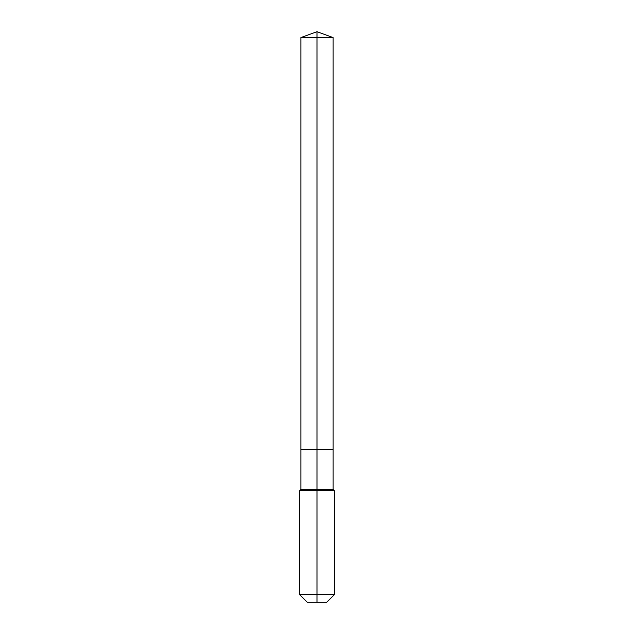 <?xml version="1.0" encoding="UTF-8"?>
<svg xmlns="http://www.w3.org/2000/svg" width="634" height="634" viewBox="0 0 634 634"><rect width="100%" height="100%" fill="white"/><g stroke="black" fill="none" stroke-linecap="round" stroke-linejoin="round"><path stroke-width="0.95" d="M299.636 594.613L334.364 594.613L326.676 602.3L307.324 602.3L299.636 594.613L299.636 490.661L317 490.661L317 489.424L300.873 489.424L300.873 449.395L317 449.395L317 37.572L333.127 37.572L317 31.7L317 37.572L300.873 37.572L300.873 449.395L333.127 449.395L333.127 37.572M317 489.424L333.127 489.424L333.127 449.395L317 449.395L317 489.424M317 602.3L317 490.661L334.364 490.661L333.127 489.424M317 31.7L300.873 37.572M334.364 594.613L334.364 490.661M300.873 489.424L299.636 490.661"/></g></svg>
